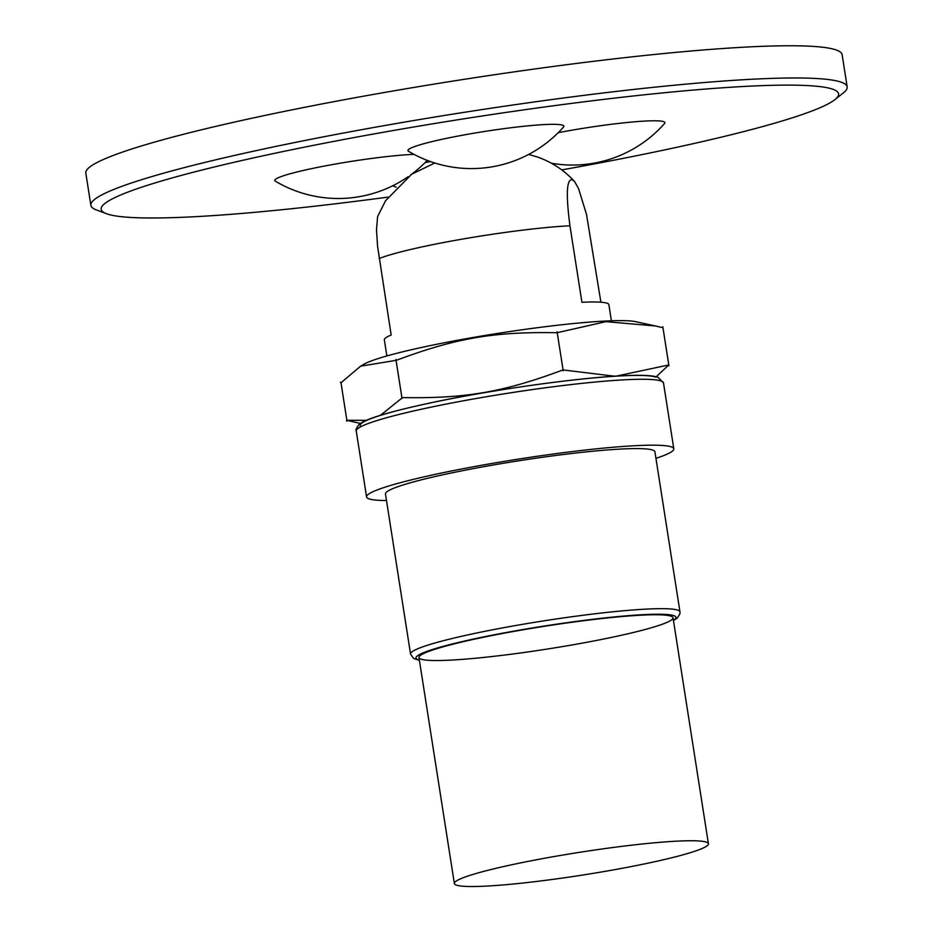 <?xml version="1.0" encoding="UTF-8"?>
<svg xmlns="http://www.w3.org/2000/svg" width="933" height="933" viewBox="0 0 933 933"><rect width="100%" height="100%" fill="white"/><g stroke="black" fill="none" stroke-linecap="round" stroke-linejoin="round"><path stroke-width="1.4" d="M434.801 163.007L411.71 174.203L385.527 200.77L377.585 216.678L376.5 229.821L377.55 246.149L391.172 335.052A113.628 10.135 171.1 0 0 384.338 339.787L386.868 355.951M611.395 320.789L608.864 304.625A113.628 10.135 171.1 0 0 607.091 303.225A113.628 10.135 171.1 0 0 581.924 302.292L569.946 225.786C565.841 194.391 566.599 179.008 572.209 179.649L574.716 181.737L578.577 188.653L586.519 214.45L600.899 302.21M706.409 842.161A128.579 11.464 171.1 0 0 569.2 853.987A128.579 11.464 171.1 0 0 454.359 883.528A128.579 11.464 171.1 0 0 583.16 874.967A128.579 11.464 171.1 0 0 708.415 843.747A128.579 11.464 171.1 0 0 706.409 842.161M346.586 421.168L346.679 420.282A165.421 14.753 171.1 0 0 346.878 420.351L341.023 382.962M380.454 415.313L402.543 397.575C465.392 398.694 503.225 392.198 562.447 370.109L563.205 370.798L563.497 369.981L614.649 376.221M616.025 376.174L668.39 365.025L668.926 365.806L662.827 326.818L662.535 327.635L655.386 325.967L605.914 321.663L557.642 332.591L557.094 331.821L563.205 370.798M360.5 423.43L346.878 420.351M346.679 420.282L366.366 420.34M668.506 365.188L656.237 376.745M557.094 331.821L556.593 332.719C493.744 331.612 455.91 338.108 396.688 360.196L395.93 359.508L402.03 398.484M395.93 359.508L395.837 360.395L360.604 366.179L340.825 382.892L340.487 382.192M360.604 366.179L363.94 364.243A141.14 12.584 -8.9 0 1 410.613 349.922A141.14 12.584 -8.9 0 1 635.758 321.687L655.386 325.967M671.025 616.177A128.579 11.464 -8.9 0 1 673.02 617.763A128.579 11.464 -8.9 0 1 547.764 648.971A128.579 11.464 -8.9 0 1 418.964 657.543A128.579 11.464 -8.9 0 1 533.804 627.991A128.579 11.464 -8.9 0 1 671.025 616.177M419.407 660.331L413.599 658.43L410.543 654.033L385.469 493.965A136.358 12.152 -8.9 0 1 507.26 462.628A136.358 12.152 -8.9 0 1 652.785 450.091A136.358 12.152 -8.9 0 1 654.908 451.77L679.97 611.85L679.947 613.786L677.265 618.101L673.463 620.538M386.507 500.543A155.496 13.867 -8.9 0 1 366.564 496.927A155.496 13.867 -8.9 0 1 505.453 461.182A155.496 13.867 -8.9 0 1 671.398 446.895A155.496 13.867 -8.9 0 1 673.813 448.808A155.496 13.867 -8.9 0 1 655.934 458.348M388 197.108A373.188 33.273 -8.9 0 1 106.432 213.692A373.188 33.273 -8.9 0 1 519.938 110.421A373.188 33.273 -8.9 0 1 834.918 99.621A373.188 33.273 -8.9 0 1 561.748 169.911M496.508 129.675A78.943 7.044 -8.9 0 1 563.579 126.97A122.899 122.899 0 0 1 408.491 151.263A78.943 7.044 -8.9 0 1 496.508 129.675M408.176 176.675A122.899 122.899 0 0 1 275.34 181.165A78.943 7.044 -8.9 0 1 275.503 179.323A78.943 7.044 -8.9 0 1 332.276 164.593A78.943 7.044 -8.9 0 1 414.007 154.365M558.214 132.684A78.943 7.044 -8.9 0 1 664.634 123.436A122.899 122.899 0 0 1 551.403 163.24M425.086 162.587A78.943 7.044 -8.9 0 1 430.486 161.572M106.432 213.692L96.262 209.855A382.763 34.124 -8.9 0 1 90.874 205.342L85.824 173.118A382.763 34.124 -8.9 0 1 515.319 71.701A382.763 34.124 -8.9 0 1 842.126 54.674L847.176 86.909A382.763 34.124 -8.9 0 1 843.42 92.857L834.918 99.621M90.874 205.342A382.763 34.124 -8.9 0 1 520.369 103.925A382.763 34.124 -8.9 0 1 847.176 86.909M569.946 225.786A113.628 10.135 171.1 0 0 379.195 258.546M419.349 660.004A131.576 11.732 -8.9 0 1 519.774 630.09A131.576 11.732 -8.9 0 1 673.941 615.675A131.576 11.732 -8.9 0 1 673.404 620.223M410.543 654.033A136.358 12.152 -8.9 0 1 532.335 622.696A136.358 12.152 -8.9 0 1 677.859 610.17A136.358 12.152 -8.9 0 1 679.97 611.85M366.564 496.927L356.243 431.011A155.496 13.867 -8.9 0 1 495.131 395.277A155.496 13.867 -8.9 0 1 661.077 380.979A155.496 13.867 -8.9 0 1 663.491 382.892L673.813 448.808M360.966 426.626A150.714 13.435 -8.9 0 1 488.449 391.988A150.714 13.435 -8.9 0 1 655.689 377.072M528.684 154.423L537.641 157.071C551.753 162.074 563.917 170.074 574.145 181.072M418.964 657.543L454.359 883.528M673.02 617.763L708.415 843.747M356.243 431.011C355.485 430.101 356.418 427.944 359.03 424.55L361.759 422.637C368.78 418.276 389.481 411.605 432.83 402.391C496.776 388.816 588.338 376.337 631 375.439C642.126 375.113 650.313 375.486 655.537 376.582L658.01 377.27L663.491 382.892M410.602 174.961A122.899 122.899 0 0 0 427.244 160.383M392.711 185.784A122.899 122.899 0 0 0 396.233 187.16"/></g></svg>

